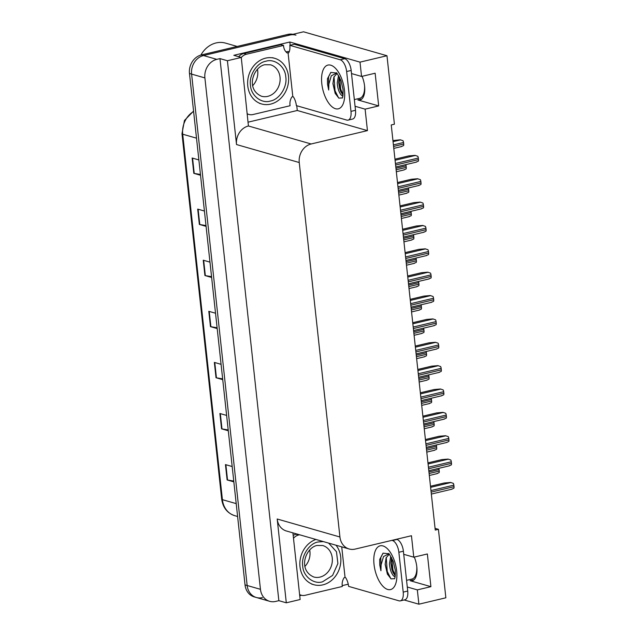 <?xml version="1.0" encoding="UTF-8"?>
<svg xmlns="http://www.w3.org/2000/svg" width="636" height="636" viewBox="0 0 636 636"><rect width="100%" height="100%" fill="white"/><g stroke="black" fill="none" stroke-linecap="round" stroke-linejoin="round"><path stroke-width="0.95" d="M355.063 106.268L365.112 109.146L367.441 130.611L311.155 143.975A15.828 13.483 106 0 0 299.246 162.53L339.926 536.991A15.828 13.483 106 0 0 349.132 548.979A15.828 13.483 106 0 0 355.166 549.091L411.452 535.727L413.782 557.192L427.36 553.964L430.914 586.67L410.077 580.692A16.886 7.982 -103.4 0 0 412.2 580.771A16.886 7.982 -103.4 0 0 416.803 566.779A16.886 7.982 -103.4 0 0 414.29 557.064M362.067 76.32A16.886 7.982 76.6 0 1 364.579 86.035A16.886 7.982 76.6 0 1 359.976 100.027A16.886 7.982 76.6 0 1 357.845 99.947L378.69 105.926L365.112 109.146M348.25 584.19L342.2 585.629M301.512 595.288L299.731 595.717M296.758 105.735L297.274 110.489L248.286 122.12M311.155 143.975L248.43 125.992L241.259 57.455L233.817 55.316L289.833 42.016L290.183 45.243M339.926 536.991L277.193 519L286.303 602.809L300.144 599.517L292.902 532.857M277.193 519A15.828 13.483 106 0 0 286.407 530.996L349.132 548.979M248.43 125.992A15.828 13.483 106 0 0 236.52 144.547L227.41 60.738L219.969 58.607L278.854 600.67L275.69 601.425A15.828 13.483 -74 0 1 269.664 601.314A15.828 13.483 -74 0 1 260.45 589.318L204.895 77.91A15.828 13.483 -74 0 1 216.804 59.363L219.969 58.607M241.259 57.455L227.41 60.738M262.398 597.609A15.828 13.483 -74 0 1 256.372 597.498A15.828 13.483 -74 0 1 247.158 585.51L191.603 74.102A15.828 13.483 -74 0 1 203.512 55.547L303.515 31.8L386.974 55.73L360.008 62.137L289.833 42.016M407.286 587.012L417.335 589.89L418.893 604.2L445.86 597.792L438.419 529.319L435.072 528.357M418.893 604.2L404.13 599.963M286.303 602.809L278.854 600.67M416.349 575.469L415.65 575.27M364.126 94.724L363.418 94.526M438.419 529.319L435.255 530.074L391.243 124.958L394.415 124.203L386.974 55.73M367.441 130.611L297.274 110.489M413.782 557.192L403.733 554.306M360.008 62.137L361.558 76.447L351.509 73.561M430.914 586.67L417.335 589.89M378.69 105.926L375.137 73.219L361.558 76.447M269.664 601.314L256.372 597.498A15.828 13.483 -74 0 1 247.158 585.51L191.603 74.102A15.828 13.483 -74 0 1 203.512 55.547L289.937 35.028A15.828 13.483 -74 0 1 295.963 35.139M233.754 481.055L227.537 480.021A4.221 0.954 173.8 0 1 227.116 479.934L233.841 481.857M232.172 466.53L225.454 464.598L227.116 479.934M228.205 429.952L221.988 428.926A4.221 0.954 173.8 0 1 221.566 428.831L228.292 430.763M226.623 415.427L219.897 413.503L221.566 428.831M222.648 378.857L216.439 377.824A4.221 0.954 173.8 0 1 216.017 377.728L222.735 379.66M221.074 364.333L214.348 362.401L216.017 377.728M200.443 174.455L194.234 173.429A4.221 0.954 173.8 0 1 193.813 173.334L200.531 175.258M198.869 159.93L192.144 158.006L193.813 173.334M206 225.557L199.784 224.524A4.221 0.954 173.8 0 1 199.362 224.436L206.088 226.36M204.418 211.033L197.693 209.101L199.362 224.436M211.55 276.652L205.333 275.627A4.221 0.954 173.8 0 1 204.911 275.531L211.637 277.463M209.967 262.127L203.25 260.204L204.911 275.531M217.099 327.755L210.89 326.721A4.221 0.954 173.8 0 1 210.46 326.634L217.186 328.558M215.525 313.23L208.799 311.306L210.46 326.634M256.372 597.498L254.249 596.894A15.828 13.483 -74 0 1 245.035 584.897L189.48 73.49A15.828 13.483 -74 0 1 201.389 54.942L287.814 34.416A15.828 13.483 -74 0 1 292.95 34.312M392.945 140.572L400.314 139.801L403.033 140.731A2.639 1.248 76.6 0 1 403.542 142.488L403.709 144.022A2.639 1.248 76.6 0 1 403.566 145.604L401.3 146.519M394.964 159.175L408.702 155.915L415.085 155.375L417.812 156.305A2.639 1.248 76.6 0 1 418.313 158.062L418.48 159.596A2.639 1.248 76.6 0 1 418.337 161.17L416.071 162.093M364.563 85.9A17.204 8.133 76.6 0 1 359.722 98.318L354.332 99.598M342.351 97.904L338.837 98.127L335.172 93.357L332.93 83.761L333.86 77.091L336.929 73.577M336.571 73.116L331.3 75.787L328.876 84.127L328.701 90.01L327.516 84.183L327.468 78.713L330.792 72.424L336.396 72.997C336.221 71.796 337.756 74.333 340.976 80.605L343.003 89.191C343.416 99.089 341.794 98.19 342.303 98L342.486 97.769M338.527 75.549L337.239 82.831C337.525 87.871 338.773 91.854 340.983 94.764L342.828 96.346M339.314 76.9L338.678 82.489L339.632 88.603L340.793 91.711L343.035 95.106M289.825 45.331L294.349 44.258L344.744 58.703A10.558 4.985 76.6 0 1 351.167 70.453L355.5 110.306A10.558 4.985 76.6 0 1 352.622 119.051L348.099 120.124A10.558 4.985 76.6 0 1 346.771 120.077L296.368 105.624A10.558 4.985 76.6 0 0 293.355 96.839L292.822 96.688L288.052 52.74L288.585 52.899A10.558 4.985 76.6 0 0 289.825 45.331L340.22 59.776A10.558 4.985 76.6 0 1 346.644 71.526L350.977 111.38A10.558 4.985 76.6 0 1 348.099 120.124M292.822 96.688L291.924 96.903A10.558 8.991 -74 0 0 290.096 105.727L252.993 114.536A10.558 8.991 -74 0 1 248.97 114.464A10.558 8.991 -74 0 1 247.38 113.804M288.052 52.74L287.146 52.955A10.558 8.991 -74 0 1 283.545 45.426L280.881 44.663L243.779 53.48A10.558 8.991 106 0 0 238.659 56.707M241.267 57.534A10.558 8.991 -74 0 1 246.442 54.235L283.545 45.426M285.969 51.858A5.279 1.193 173.8 0 1 289.324 51.444M338.67 82.004L341.047 92.244M332.922 83.252L335.371 93.778M339.489 77.218L340.753 89.31L343.082 94.708M334.019 76.702L335.005 90.678L338.646 98.008M330.879 72.369L328.581 76.749L328.701 90.01M405.8 164.621A2.639 1.248 76.6 0 1 406.078 165.853L406.245 167.387A2.639 1.248 76.6 0 1 406.102 168.961L403.836 169.884M408.336 187.986A2.639 1.248 76.6 0 1 408.614 189.218L408.781 190.752A2.639 1.248 76.6 0 1 408.638 192.326L406.372 193.249M410.872 211.351A2.639 1.248 76.6 0 1 411.158 212.575L411.317 214.109A2.639 1.248 76.6 0 1 411.182 215.691L408.908 216.606M413.408 234.716A2.639 1.248 76.6 0 1 413.694 235.94L413.861 237.474A2.639 1.248 76.6 0 1 413.718 239.049L411.452 239.971M397.5 182.54L411.238 179.28L417.621 178.74L420.348 179.662A2.639 1.248 76.6 0 1 420.849 181.427L421.016 182.961A2.639 1.248 76.6 0 1 420.873 184.535L418.607 185.458M400.036 205.905L413.774 202.638L420.158 202.097L422.884 203.027A2.639 1.248 76.6 0 1 423.393 204.792L423.56 206.318A2.639 1.248 76.6 0 1 423.417 207.9L421.151 208.815M402.572 229.262L416.31 226.003L422.702 225.462L425.42 226.392A2.639 1.248 76.6 0 1 425.929 228.149L426.096 229.683A2.639 1.248 76.6 0 1 425.953 231.266L423.687 232.18M405.116 252.627L418.854 249.368L425.238 248.827L427.964 249.749A2.639 1.248 76.6 0 1 428.465 251.514L428.632 253.049A2.639 1.248 76.6 0 1 428.489 254.623L426.223 255.545M265.967 61.199C274.728 58.345 285.294 66.677 285.763 76.821C287.575 86.623 279.435 99.534 270.499 101.005L270.292 101.06C261.539 103.914 250.966 95.583 250.497 85.431C248.684 75.636 256.825 62.726 265.761 61.247L265.967 61.199M288.49 76.296A23.747 20.225 -74 0 1 261.587 103.954A23.747 20.225 -74 0 1 247.77 85.963A23.747 20.225 -74 0 1 274.673 58.305A23.747 20.225 -74 0 1 288.49 76.296M252.754 85.598A16.361 13.936 106 0 0 257.707 70.787A16.361 13.936 106 0 0 257.453 69.189M237.156 46.444L225.526 43.113A24.804 21.123 106 0 0 216.081 42.938A24.804 21.123 106 0 0 200.897 55.062M253.812 75.08L252.993 77.672M328.637 543.104L336.468 551.714L337.891 563.52L332.572 575.437L322.524 581.805C313.763 584.659 303.189 576.327 302.72 566.183C300.915 556.381 309.048 543.47 317.984 541.991L323.295 541.578M336.015 545.219A23.747 20.225 -74 0 1 340.721 557.041A23.747 20.225 -74 0 1 313.81 584.699A23.747 20.225 -74 0 1 299.993 566.708A23.747 20.225 -74 0 1 315.901 539.455M304.978 566.342A16.361 13.936 106 0 0 309.931 551.531A16.361 13.936 106 0 0 309.684 549.933M306.035 555.824L305.224 558.416M416.787 566.644A17.204 8.133 76.6 0 1 411.953 579.062L406.563 580.342M394.574 578.649L391.06 578.871L387.396 574.101L385.154 564.506L386.092 557.836L389.153 554.322M388.795 553.869L383.524 556.532L381.099 564.871L380.932 570.754L379.74 564.927L379.692 559.457L383.015 553.169L388.62 553.741C388.453 552.541 389.979 555.077 393.199 561.35L395.234 569.936C395.64 579.833 394.018 578.935 394.527 578.744L394.71 578.514M390.75 556.293L389.471 563.576C389.757 568.616 390.997 572.599 393.207 575.508L395.059 577.091M391.545 557.645L390.901 563.234L391.856 569.355L393.016 572.456L395.258 575.85M396.427 539.296L396.967 539.447A10.558 4.985 76.6 0 1 403.391 551.197L407.724 591.051A10.558 4.985 76.6 0 1 404.846 599.796L400.322 600.869A10.558 4.985 76.6 0 1 398.995 600.821L348.6 586.368A10.558 4.985 76.6 0 0 345.587 577.583L345.054 577.432L341.731 546.857M391.903 540.369L392.444 540.52A10.558 4.985 76.6 0 1 398.867 552.271L403.2 592.124A10.558 4.985 76.6 0 1 400.322 600.869M345.054 577.432L344.148 577.647A10.558 8.991 -74 0 0 342.319 586.472L305.216 595.28A10.558 8.991 -74 0 1 301.194 595.209A10.558 8.991 -74 0 1 299.604 594.549M296.909 534.009L296.01 534.224A10.558 8.991 106 0 0 293.188 535.44M293.49 538.279A10.558 8.991 -74 0 1 298.666 534.987L299.564 534.773M390.901 562.749L393.279 572.988M385.146 563.997L387.602 574.523M391.712 557.963L392.984 570.055L395.306 575.453M386.251 557.446L387.237 571.422L390.878 578.752M383.103 553.113L380.813 557.502L380.932 570.754M415.952 258.073A2.639 1.248 76.6 0 1 416.23 259.305L416.397 260.84A2.639 1.248 76.6 0 1 416.254 262.414L413.988 263.336M418.488 281.438A2.639 1.248 76.6 0 1 418.766 282.67L418.933 284.197A2.639 1.248 76.6 0 1 418.79 285.779L416.524 286.693M421.024 304.803A2.639 1.248 76.6 0 1 421.31 306.027L421.469 307.562A2.639 1.248 76.6 0 1 421.334 309.136L419.06 310.058M423.56 328.16A2.639 1.248 76.6 0 1 423.846 329.392L424.013 330.927A2.639 1.248 76.6 0 1 423.87 332.501L421.604 333.423M407.652 275.992L421.39 272.725L427.774 272.184L430.5 273.114A2.639 1.248 76.6 0 1 431.001 274.879L431.168 276.414A2.639 1.248 76.6 0 1 431.025 277.988L428.759 278.91M410.188 299.357L423.926 296.09L430.31 295.549L433.037 296.479A2.639 1.248 76.6 0 1 433.545 298.236L433.712 299.771A2.639 1.248 76.6 0 1 433.569 301.353L431.303 302.267M412.724 322.714L426.462 319.455L432.854 318.914L435.573 319.836A2.639 1.248 76.6 0 1 436.081 321.601L436.248 323.136A2.639 1.248 76.6 0 1 436.105 324.71L433.839 325.632M415.268 346.079L429.006 342.82L435.39 342.279L438.117 343.202A2.639 1.248 76.6 0 1 438.617 344.966L438.784 346.501A2.639 1.248 76.6 0 1 438.641 348.075L436.375 348.997M426.104 351.525A2.639 1.248 76.6 0 1 426.382 352.757L426.549 354.284A2.639 1.248 76.6 0 1 426.406 355.866L424.14 356.78M428.64 374.89A2.639 1.248 76.6 0 1 428.918 376.115L429.085 377.649A2.639 1.248 76.6 0 1 428.942 379.231L426.677 380.145M431.176 398.247A2.639 1.248 76.6 0 1 431.454 399.48L431.621 401.014A2.639 1.248 76.6 0 1 431.486 402.588L429.213 403.51M433.712 421.612A2.639 1.248 76.6 0 1 433.998 422.845L434.165 424.379A2.639 1.248 76.6 0 1 434.022 425.953L431.757 426.875M436.256 444.977A2.639 1.248 76.6 0 1 436.535 446.202L436.701 447.736A2.639 1.248 76.6 0 1 436.558 449.318L434.293 450.232M438.792 468.342A2.639 1.248 76.6 0 1 439.071 469.567L439.238 471.101A2.639 1.248 76.6 0 1 439.094 472.675L436.829 473.597M417.804 369.444L431.542 366.177L437.926 365.636L440.653 366.567A2.639 1.248 76.6 0 1 441.153 368.331L441.32 369.858A2.639 1.248 76.6 0 1 441.177 371.44L438.912 372.354M420.34 392.802L434.078 389.542L440.462 389.001L443.189 389.932A2.639 1.248 76.6 0 1 443.697 391.689L443.864 393.223A2.639 1.248 76.6 0 1 443.721 394.805L441.456 395.719M422.876 416.167L436.614 412.907L443.006 412.367L445.725 413.289A2.639 1.248 76.6 0 1 446.233 415.054L446.4 416.588A2.639 1.248 76.6 0 1 446.257 418.162L443.992 419.084M425.42 439.532L439.158 436.264L445.542 435.724L448.269 436.654A2.639 1.248 76.6 0 1 448.77 438.419L448.937 439.953A2.639 1.248 76.6 0 1 448.793 441.527L446.528 442.449M427.956 462.889L441.694 459.629L448.078 459.089L450.805 460.019A2.639 1.248 76.6 0 1 451.306 461.776L451.473 463.31A2.639 1.248 76.6 0 1 451.329 464.892L449.064 465.806M430.493 486.254L444.23 482.994L450.614 482.454L453.341 483.376A2.639 1.248 76.6 0 1 453.85 485.141L454.017 486.675A2.639 1.248 76.6 0 1 453.873 488.249L451.608 489.171M410.077 580.692L414.06 579.746M357.845 99.947L361.836 99.001M216.804 59.363L201.389 54.942M204.895 77.91L189.48 73.49M260.45 589.318L245.035 584.897M299.246 162.53L236.52 144.547M193.606 111.491A21.107 17.975 106 0 0 182.707 134.204L222.409 499.673A21.107 17.975 106 0 0 234.692 515.661C227.259 513.133 222.926 507.639 221.686 499.165A5.279 1.193 -6.2 0 0 222.409 499.673L236.202 503.625M196.5 138.163L182.707 134.204A5.279 1.193 173.8 0 1 181.983 133.703L184.448 120.482L193.559 111.085M287.814 34.416L289.937 35.028M210.89 326.721L209.228 311.425M205.333 275.627L203.671 260.323M199.784 224.524L198.122 209.228M194.234 173.429L192.573 158.126M216.439 377.824L214.777 362.528M221.988 428.926L220.326 413.623M227.537 480.021L225.875 464.725M393.581 146.431L403.709 144.022M393.414 144.897L403.542 142.488M393.056 141.661L400.577 139.88M395.6 165.034L418.48 159.596M395.433 163.5L418.313 158.062M395.083 160.264L415.348 155.446M344.45 90.201A22.483 10.621 76.6 0 1 335.49 108.724A22.483 10.621 76.6 0 1 321.8 83.706A22.483 10.621 76.6 0 1 330.76 65.19A22.483 10.621 76.6 0 1 344.45 90.201M340.983 94.764A11.925 5.637 -103.4 0 0 342.876 96.147M246.442 54.235L243.779 53.48M351.167 70.453L346.644 71.526M350.977 111.38L355.5 110.306M344.744 58.703L340.22 59.776M396.117 169.788L406.245 167.387M395.95 168.262L406.078 165.853M398.653 193.153L408.781 190.752M398.486 191.619L408.614 189.218M401.189 216.518L411.317 214.109M401.022 214.984L411.158 212.575M403.733 239.883L413.861 237.474M403.566 238.349L413.694 235.94M398.136 188.391L421.016 182.961M397.969 186.857L420.849 181.427M397.619 183.629L417.892 178.811M400.672 211.756L423.56 206.318M400.505 210.222L423.393 204.792M400.155 206.986L420.428 202.176M403.208 235.121L426.096 229.683M403.049 233.587L425.929 228.149M402.691 230.351L422.964 225.542M405.752 258.478L428.632 253.049M405.585 256.952L428.465 251.514M405.235 253.716L425.5 248.899M270.515 64.793A16.361 13.936 -74 0 1 280.031 77.187A16.361 13.936 -74 0 1 267.883 96.322A16.361 13.936 -74 0 1 261.491 96.243C245.138 89.056 253.51 67.026 264.663 64.737L270.515 64.793M322.738 545.537A16.361 13.936 -74 0 1 332.254 557.931A16.361 13.936 -74 0 1 320.115 577.067A16.361 13.936 -74 0 1 313.723 576.987C297.37 569.8 305.733 547.771 316.887 545.481L322.738 545.537M396.673 570.945A22.483 10.621 76.6 0 1 387.714 589.469A22.483 10.621 76.6 0 1 374.032 564.458A22.483 10.621 76.6 0 1 382.983 545.934A22.483 10.621 76.6 0 1 396.673 570.945M393.207 575.508A11.925 5.637 -103.4 0 0 395.099 576.892M298.666 534.987L296.01 534.224M403.391 551.197L398.867 552.271M403.2 592.124L407.724 591.051M396.967 539.447L392.444 540.52M406.269 263.24L416.397 260.84M406.102 261.706L416.23 259.305M408.805 286.605L418.933 284.197M408.638 285.071L418.766 282.67M411.341 309.971L421.469 307.562M411.174 308.436L421.31 306.027M413.885 333.328L424.013 330.927M413.718 331.801L423.846 329.392M408.288 281.843L431.168 276.414M408.121 280.309L431.001 274.879M407.771 277.081L428.044 272.264M410.824 305.208L433.712 299.771M410.657 303.674L433.545 298.236M410.307 300.438L430.58 295.629M413.36 328.574L436.248 323.136M413.201 327.039L436.081 321.601M412.844 323.804L433.116 318.986M415.904 351.931L438.784 346.501M415.737 350.396L438.617 344.966M415.388 347.169L435.652 342.351M416.421 356.693L426.549 354.284M416.254 355.158L426.382 352.757M418.957 380.058L429.085 377.649M418.79 378.523L428.918 376.115M421.493 403.423L431.621 401.014M421.326 401.888L431.454 399.48M424.037 426.78L434.165 424.379M423.87 425.245L433.998 422.845M426.573 450.145L436.701 447.736M426.406 448.611L436.535 446.202M429.109 473.51L439.238 471.101M428.942 471.976L439.071 469.567M418.44 375.296L441.32 369.858M418.273 373.761L441.153 368.331M417.924 370.526L438.196 365.716M420.976 398.661L443.864 393.223M420.809 397.126L443.697 391.689M420.46 393.891L440.732 389.081M423.512 422.018L446.4 416.588M423.353 420.491L446.233 415.054M422.996 417.256L443.268 412.438M426.056 445.383L448.937 439.953M425.889 443.849L448.77 438.419M425.54 440.613L445.804 435.803M428.592 468.748L451.473 463.31M428.425 467.214L451.306 461.776M428.076 463.978L448.34 459.168M431.128 492.113L454.017 486.675M430.962 490.579L453.85 485.141M430.612 487.343L450.884 482.525M221.686 499.165L181.983 133.703M234.692 515.661L237.602 516.496M393.787 148.395L401.761 146.503M395.815 166.998L416.532 162.077M248.97 114.464L247.404 114.011M396.331 171.76L404.297 169.86M398.867 195.117L406.841 193.225M401.403 218.482L409.377 216.59M403.94 241.847L411.913 239.955M398.351 190.355L419.076 185.434M400.887 213.72L421.612 208.799M403.423 237.085L424.148 232.164M405.967 260.45L426.684 255.521M259.456 103.342L261.587 103.954M272.55 57.693L274.673 58.305M311.688 584.094L313.81 584.699M301.194 595.209L299.628 594.755M406.484 265.204L414.449 263.312M409.02 288.569L416.993 286.677M411.556 311.934L419.529 310.042M414.092 335.291L422.065 333.399M408.503 283.807L429.228 278.886M411.039 307.172L431.765 302.251M413.575 330.537L434.301 325.616M416.119 353.894L436.837 348.973M416.636 358.656L424.602 356.764M419.172 382.021L427.146 380.129M421.708 405.386L429.682 403.494M424.244 428.743L432.218 426.851M426.788 452.109L434.754 450.216M429.324 475.474L437.29 473.582M418.655 377.259L439.381 372.338M421.191 400.624L441.917 395.703M423.727 423.989L444.453 419.06M426.271 447.347L446.989 442.425M428.807 470.712L449.533 465.791M431.343 494.077L452.069 489.156"/></g></svg>
